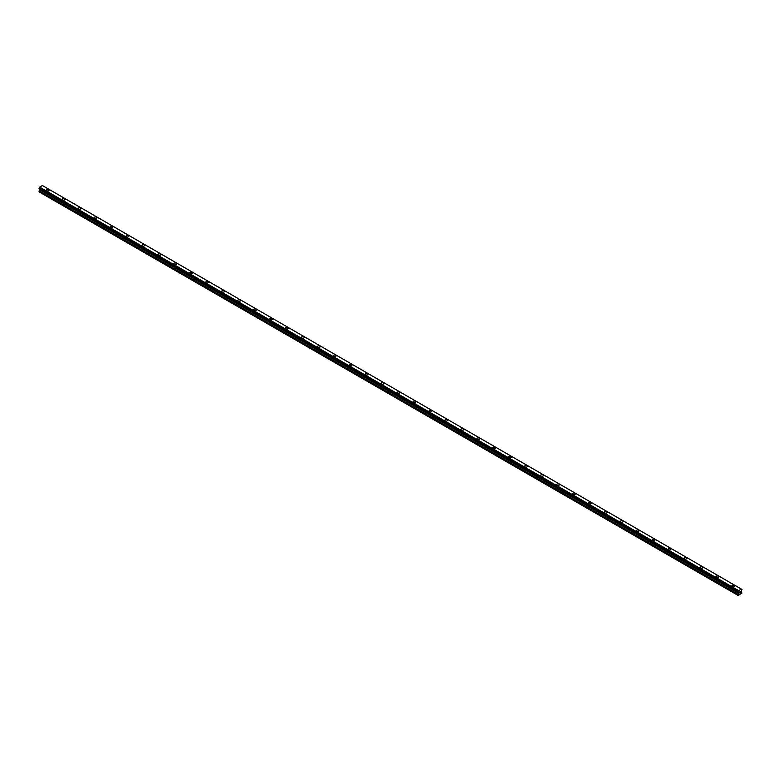 <?xml version="1.0" encoding="UTF-8"?>
<svg xmlns="http://www.w3.org/2000/svg" width="781" height="781" viewBox="0 0 781 781"><rect width="100%" height="100%" fill="white"/><g stroke="black" fill="none" stroke-linecap="round" stroke-linejoin="round"><path stroke-width="1.17" d="M46.274 190.144A1.406 0.81 180 0 1 47.143 189.392A1.406 0.81 180 0 1 48.686 189.568A1.406 0.81 180 0 1 49.096 190.144A1.406 0.81 180 0 1 48.227 190.896A1.406 0.81 180 0 1 46.694 190.72A1.406 0.81 180 0 1 46.274 190.144A1.406 0.81 180 0 1 47.143 189.392A1.406 0.81 180 0 1 48.686 189.568A1.406 0.81 180 0 1 49.096 190.144M62.226 199.35A1.406 0.81 180 0 1 63.095 198.599A1.406 0.81 180 0 1 64.628 198.774A1.406 0.81 180 0 1 65.038 199.35A1.406 0.81 180 0 1 64.169 200.102A1.406 0.81 180 0 1 62.636 199.926A1.406 0.81 180 0 1 62.226 199.35A1.406 0.81 180 0 1 63.095 198.599A1.406 0.81 180 0 1 64.628 198.774A1.406 0.81 180 0 1 65.038 199.35M78.168 208.556A1.406 0.81 180 0 1 79.037 207.805A1.406 0.81 180 0 1 80.57 207.98A1.406 0.81 180 0 1 80.99 208.556A1.406 0.81 180 0 1 80.111 209.308A1.406 0.81 180 0 1 78.578 209.132A1.406 0.81 180 0 1 78.168 208.556A1.406 0.81 180 0 1 79.037 207.805A1.406 0.81 180 0 1 80.57 207.98A1.406 0.81 180 0 1 80.99 208.556M94.111 217.762A1.406 0.81 180 0 1 94.979 217.011A1.406 0.81 180 0 1 96.522 217.186A1.406 0.81 180 0 1 96.932 217.762A1.406 0.81 180 0 1 96.063 218.514A1.406 0.81 180 0 1 94.521 218.338A1.406 0.81 180 0 1 94.111 217.762A1.406 0.81 180 0 1 94.979 217.011A1.406 0.81 180 0 1 96.522 217.186A1.406 0.81 180 0 1 96.932 217.762M110.053 226.968A1.406 0.81 180 0 1 110.931 226.217A1.406 0.81 180 0 1 112.464 226.392A1.406 0.81 180 0 1 112.874 226.968A1.406 0.81 180 0 1 112.005 227.72A1.406 0.81 180 0 1 110.472 227.544A1.406 0.81 180 0 1 110.053 226.968A1.406 0.81 180 0 1 110.931 226.217A1.406 0.81 180 0 1 112.464 226.392A1.406 0.81 180 0 1 112.874 226.968M126.005 236.174A1.406 0.81 180 0 1 126.873 235.423A1.406 0.81 180 0 1 128.406 235.598A1.406 0.81 180 0 1 128.816 236.174A1.406 0.81 180 0 1 127.947 236.926A1.406 0.81 180 0 1 126.415 236.75A1.406 0.81 180 0 1 126.005 236.174A1.406 0.81 180 0 1 126.873 235.423A1.406 0.81 180 0 1 128.406 235.598A1.406 0.81 180 0 1 128.816 236.174M141.947 245.38A1.406 0.81 180 0 1 142.816 244.629A1.406 0.81 180 0 1 144.348 244.804A1.406 0.81 180 0 1 144.768 245.38A1.406 0.81 180 0 1 143.899 246.132A1.406 0.81 180 0 1 142.357 245.956A1.406 0.81 180 0 1 141.947 245.38A1.406 0.81 180 0 1 142.816 244.629A1.406 0.81 180 0 1 144.348 244.804A1.406 0.81 180 0 1 144.768 245.38M157.889 254.586A1.406 0.81 180 0 1 158.758 253.835A1.406 0.81 180 0 1 160.3 254.01A1.406 0.81 180 0 1 160.71 254.586A1.406 0.81 180 0 1 159.841 255.338A1.406 0.81 180 0 1 158.309 255.162A1.406 0.81 180 0 1 157.889 254.586A1.406 0.81 180 0 1 158.758 253.835A1.406 0.81 180 0 1 160.3 254.01A1.406 0.81 180 0 1 160.71 254.586M173.831 263.793A1.406 0.81 180 0 1 174.71 263.041A1.406 0.81 180 0 1 176.242 263.217A1.406 0.81 180 0 1 176.652 263.793A1.406 0.81 180 0 1 175.784 264.544A1.406 0.81 180 0 1 174.251 264.359A1.406 0.81 180 0 1 173.831 263.793A1.406 0.81 180 0 1 174.71 263.041A1.406 0.81 180 0 1 176.242 263.217A1.406 0.81 180 0 1 176.652 263.793M189.783 272.989A1.406 0.81 180 0 1 190.652 272.237A1.406 0.81 180 0 1 192.185 272.423A1.406 0.81 180 0 1 192.595 272.999A1.406 0.81 180 0 1 191.726 273.74A1.406 0.81 180 0 1 190.193 273.565A1.406 0.81 180 0 1 189.783 272.989A1.406 0.81 180 0 1 190.652 272.247A1.406 0.81 180 0 1 192.185 272.423A1.406 0.81 180 0 1 192.595 272.989M205.725 282.195A1.406 0.81 180 0 1 206.594 281.443A1.406 0.81 180 0 1 208.127 281.629A1.406 0.81 180 0 1 208.547 282.205A1.406 0.81 180 0 1 207.678 282.947A1.406 0.81 180 0 1 206.135 282.771A1.406 0.81 180 0 1 205.725 282.195A1.406 0.81 180 0 1 206.594 281.453A1.406 0.81 180 0 1 208.127 281.629A1.406 0.81 180 0 1 208.547 282.195M221.667 291.401A1.406 0.81 180 0 1 222.536 290.649A1.406 0.81 180 0 1 224.079 290.825A1.406 0.81 180 0 1 224.489 291.411A1.406 0.81 180 0 1 223.62 292.153A1.406 0.81 180 0 1 222.087 291.977A1.406 0.81 180 0 1 221.667 291.401A1.406 0.81 180 0 1 222.536 290.659A1.406 0.81 180 0 1 224.079 290.835A1.406 0.81 180 0 1 224.489 291.401M237.619 300.617A1.406 0.81 180 0 1 238.488 299.865A1.406 0.81 180 0 1 240.021 300.041A1.406 0.81 180 0 1 240.431 300.617M240.021 300.031A1.406 0.81 180 0 1 240.431 300.607A1.406 0.81 180 0 1 239.562 301.359A1.406 0.81 180 0 1 238.029 301.183A1.406 0.81 180 0 1 237.619 300.607A1.406 0.81 180 0 1 238.488 299.855A1.406 0.81 180 0 1 240.021 300.031M253.561 309.813A1.406 0.81 180 0 1 254.43 309.061A1.406 0.81 180 0 1 255.963 309.237A1.406 0.81 180 0 1 256.383 309.823A1.406 0.81 180 0 1 255.504 310.565A1.406 0.81 180 0 1 253.971 310.389A1.406 0.81 180 0 1 253.561 309.813A1.406 0.81 180 0 1 254.43 309.071A1.406 0.81 180 0 1 255.963 309.247A1.406 0.81 180 0 1 256.383 309.813M269.504 319.019A1.406 0.81 180 0 1 270.372 318.267A1.406 0.81 180 0 1 271.915 318.443A1.406 0.81 180 0 1 272.325 319.029A1.406 0.81 180 0 1 271.456 319.771A1.406 0.81 180 0 1 269.914 319.595A1.406 0.81 180 0 1 269.504 319.019A1.406 0.81 180 0 1 270.372 318.277A1.406 0.81 180 0 1 271.915 318.453A1.406 0.81 180 0 1 272.325 319.019M287.857 327.659A1.406 0.81 180 0 1 288.267 328.235A1.406 0.81 180 0 1 287.398 328.977A1.406 0.81 180 0 1 285.866 328.801A1.406 0.81 180 0 1 285.446 328.225A1.406 0.81 180 0 1 286.315 327.483A1.406 0.81 180 0 1 287.857 327.659M285.446 328.225A1.406 0.81 180 0 1 286.315 327.473A1.406 0.81 180 0 1 287.857 327.649A1.406 0.81 180 0 1 288.267 328.225M301.398 337.431A1.406 0.81 180 0 1 302.267 336.679A1.406 0.81 180 0 1 303.799 336.855A1.406 0.81 180 0 1 304.209 337.441A1.406 0.81 180 0 1 303.34 338.183A1.406 0.81 180 0 1 301.808 338.007A1.406 0.81 180 0 1 301.398 337.431A1.406 0.81 180 0 1 302.267 336.689A1.406 0.81 180 0 1 303.799 336.865A1.406 0.81 180 0 1 304.209 337.431M317.34 346.637A1.406 0.81 180 0 1 318.209 345.885A1.406 0.81 180 0 1 319.741 346.061A1.406 0.81 180 0 1 320.161 346.637A1.406 0.81 180 0 1 319.292 347.389A1.406 0.81 180 0 1 317.75 347.213A1.406 0.81 180 0 1 317.34 346.637A1.406 0.81 180 0 1 318.209 345.885A1.406 0.81 180 0 1 319.741 346.071A1.406 0.81 180 0 1 320.161 346.637M333.282 355.843A1.406 0.81 180 0 1 334.151 355.091A1.406 0.81 180 0 1 335.693 355.267A1.406 0.81 180 0 1 336.103 355.843A1.406 0.81 180 0 1 335.234 356.595A1.406 0.81 180 0 1 333.692 356.419A1.406 0.81 180 0 1 333.282 355.843A1.406 0.81 180 0 1 334.151 355.091A1.406 0.81 180 0 1 335.693 355.277A1.406 0.81 180 0 1 336.103 355.843M349.224 365.049A1.406 0.81 180 0 1 350.103 364.297A1.406 0.81 180 0 1 351.635 364.473A1.406 0.81 180 0 1 352.046 365.049A1.406 0.81 180 0 1 351.177 365.801A1.406 0.81 180 0 1 349.644 365.625A1.406 0.81 180 0 1 349.224 365.049A1.406 0.81 180 0 1 350.103 364.297A1.406 0.81 180 0 1 351.635 364.473A1.406 0.81 180 0 1 352.046 365.049M365.176 374.255A1.406 0.81 180 0 1 366.045 373.503A1.406 0.81 180 0 1 367.578 373.679A1.406 0.81 180 0 1 367.988 374.255A1.406 0.81 180 0 1 367.119 375.007A1.406 0.81 180 0 1 365.586 374.831A1.406 0.81 180 0 1 365.176 374.255A1.406 0.81 180 0 1 366.045 373.503A1.406 0.81 180 0 1 367.578 373.679A1.406 0.81 180 0 1 367.988 374.255M381.118 383.461A1.406 0.81 180 0 1 381.987 382.71A1.406 0.81 180 0 1 383.52 382.885A1.406 0.81 180 0 1 383.94 383.461A1.406 0.81 180 0 1 383.071 384.213A1.406 0.81 180 0 1 381.528 384.037A1.406 0.81 180 0 1 381.118 383.461A1.406 0.81 180 0 1 381.987 382.71A1.406 0.81 180 0 1 383.52 382.885A1.406 0.81 180 0 1 383.94 383.461M397.06 392.667A1.406 0.81 180 0 1 397.929 391.916A1.406 0.81 180 0 1 399.472 392.091A1.406 0.81 180 0 1 399.882 392.667A1.406 0.81 180 0 1 399.013 393.419A1.406 0.81 180 0 1 397.48 393.243A1.406 0.81 180 0 1 397.06 392.667A1.406 0.81 180 0 1 397.929 391.916A1.406 0.81 180 0 1 399.472 392.091A1.406 0.81 180 0 1 399.882 392.667M413.012 401.873A1.406 0.81 180 0 1 413.881 401.122A1.406 0.81 180 0 1 415.414 401.297A1.406 0.81 180 0 1 415.824 401.873A1.406 0.81 180 0 1 414.955 402.625A1.406 0.81 180 0 1 413.422 402.449A1.406 0.81 180 0 1 413.012 401.873A1.406 0.81 180 0 1 413.881 401.122A1.406 0.81 180 0 1 415.414 401.297A1.406 0.81 180 0 1 415.824 401.873M428.954 411.079A1.406 0.81 180 0 1 429.823 410.328A1.406 0.81 180 0 1 431.356 410.503A1.406 0.81 180 0 1 431.776 411.079A1.406 0.81 180 0 1 430.897 411.831A1.406 0.81 180 0 1 429.365 411.655A1.406 0.81 180 0 1 428.954 411.079A1.406 0.81 180 0 1 429.823 410.328A1.406 0.81 180 0 1 431.356 410.503A1.406 0.81 180 0 1 431.776 411.079M444.897 420.285A1.406 0.81 180 0 1 445.766 419.534A1.406 0.81 180 0 1 447.308 419.709A1.406 0.81 180 0 1 447.718 420.285A1.406 0.81 180 0 1 446.849 421.037A1.406 0.81 180 0 1 445.307 420.861A1.406 0.81 180 0 1 444.897 420.285A1.406 0.81 180 0 1 445.766 419.534A1.406 0.81 180 0 1 447.308 419.709A1.406 0.81 180 0 1 447.718 420.285M460.839 429.491A1.406 0.81 180 0 1 461.708 428.74A1.406 0.81 180 0 1 463.25 428.915A1.406 0.81 180 0 1 463.66 429.491A1.406 0.81 180 0 1 462.791 430.243A1.406 0.81 180 0 1 461.259 430.067A1.406 0.81 180 0 1 460.839 429.491A1.406 0.81 180 0 1 461.708 428.74A1.406 0.81 180 0 1 463.25 428.915A1.406 0.81 180 0 1 463.66 429.491M476.791 438.697A1.406 0.81 180 0 1 477.66 437.946A1.406 0.81 180 0 1 479.192 438.121A1.406 0.81 180 0 1 479.602 438.697A1.406 0.81 180 0 1 478.733 439.449A1.406 0.81 180 0 1 477.201 439.273A1.406 0.81 180 0 1 476.791 438.697A1.406 0.81 180 0 1 477.66 437.946A1.406 0.81 180 0 1 479.192 438.121A1.406 0.81 180 0 1 479.602 438.697M492.733 447.904A1.406 0.81 180 0 1 493.602 447.152A1.406 0.81 180 0 1 495.134 447.328A1.406 0.81 180 0 1 495.554 447.904A1.406 0.81 180 0 1 494.685 448.655A1.406 0.81 180 0 1 493.143 448.479A1.406 0.81 180 0 1 492.733 447.904A1.406 0.81 180 0 1 493.602 447.152A1.406 0.81 180 0 1 495.134 447.328A1.406 0.81 180 0 1 495.554 447.904M508.675 457.11A1.406 0.81 180 0 1 509.544 456.358A1.406 0.81 180 0 1 511.086 456.534A1.406 0.81 180 0 1 511.496 457.11A1.406 0.81 180 0 1 510.628 457.861A1.406 0.81 180 0 1 509.085 457.686A1.406 0.81 180 0 1 508.675 457.11A1.406 0.81 180 0 1 509.544 456.358A1.406 0.81 180 0 1 511.086 456.534A1.406 0.81 180 0 1 511.496 457.11M524.617 466.316A1.406 0.81 180 0 1 525.496 465.564A1.406 0.81 180 0 1 527.029 465.74A1.406 0.81 180 0 1 527.439 466.316A1.406 0.81 180 0 1 526.57 467.067A1.406 0.81 180 0 1 525.037 466.892A1.406 0.81 180 0 1 524.617 466.316A1.406 0.81 180 0 1 525.496 465.564A1.406 0.81 180 0 1 527.029 465.74A1.406 0.81 180 0 1 527.439 466.316M540.569 475.522A1.406 0.81 180 0 1 541.438 474.77A1.406 0.81 180 0 1 542.971 474.946A1.406 0.81 180 0 1 543.381 475.522A1.406 0.81 180 0 1 542.512 476.273A1.406 0.81 180 0 1 540.979 476.098A1.406 0.81 180 0 1 540.569 475.522A1.406 0.81 180 0 1 541.438 474.77A1.406 0.81 180 0 1 542.971 474.946A1.406 0.81 180 0 1 543.381 475.522M556.511 484.728A1.406 0.81 180 0 1 557.38 483.976A1.406 0.81 180 0 1 558.913 484.152A1.406 0.81 180 0 1 559.333 484.728A1.406 0.81 180 0 1 558.464 485.479A1.406 0.81 180 0 1 556.921 485.304A1.406 0.81 180 0 1 556.511 484.728A1.406 0.81 180 0 1 557.38 483.976A1.406 0.81 180 0 1 558.913 484.152A1.406 0.81 180 0 1 559.333 484.728M572.453 493.934A1.406 0.81 180 0 1 573.322 493.182A1.406 0.81 180 0 1 574.865 493.358A1.406 0.81 180 0 1 575.275 493.934A1.406 0.81 180 0 1 574.406 494.685A1.406 0.81 180 0 1 572.873 494.5A1.406 0.81 180 0 1 572.453 493.934A1.406 0.81 180 0 1 573.322 493.182A1.406 0.81 180 0 1 574.865 493.358A1.406 0.81 180 0 1 575.275 493.934M588.405 503.14A1.406 0.81 180 0 1 589.274 502.388A1.406 0.81 180 0 1 590.807 502.564A1.406 0.81 180 0 1 591.217 503.14M590.807 502.564A1.406 0.81 180 0 1 591.217 503.13A1.406 0.81 180 0 1 590.348 503.882A1.406 0.81 180 0 1 588.815 503.706A1.406 0.81 180 0 1 588.405 503.13A1.406 0.81 180 0 1 589.274 502.378A1.406 0.81 180 0 1 590.807 502.564M604.348 512.336A1.406 0.81 180 0 1 605.216 511.584A1.406 0.81 180 0 1 606.749 511.77A1.406 0.81 180 0 1 607.169 512.346A1.406 0.81 180 0 1 606.29 513.088A1.406 0.81 180 0 1 604.758 512.912A1.406 0.81 180 0 1 604.348 512.336A1.406 0.81 180 0 1 605.216 511.594A1.406 0.81 180 0 1 606.749 511.77A1.406 0.81 180 0 1 607.169 512.336M620.29 521.542A1.406 0.81 180 0 1 621.159 520.79A1.406 0.81 180 0 1 622.691 520.966A1.406 0.81 180 0 1 623.111 521.552A1.406 0.81 180 0 1 622.242 522.294A1.406 0.81 180 0 1 620.7 522.118A1.406 0.81 180 0 1 620.29 521.542A1.406 0.81 180 0 1 621.159 520.8A1.406 0.81 180 0 1 622.691 520.976A1.406 0.81 180 0 1 623.111 521.542M638.643 530.182A1.406 0.81 180 0 1 639.053 530.758A1.406 0.81 180 0 1 638.184 531.5A1.406 0.81 180 0 1 636.652 531.324A1.406 0.81 180 0 1 636.232 530.748A1.406 0.81 180 0 1 637.101 530.006A1.406 0.81 180 0 1 638.643 530.182M636.232 530.748A1.406 0.81 180 0 1 637.101 529.996A1.406 0.81 180 0 1 638.643 530.172A1.406 0.81 180 0 1 639.053 530.748M652.184 539.954A1.406 0.81 180 0 1 653.053 539.202A1.406 0.81 180 0 1 654.585 539.378A1.406 0.81 180 0 1 654.995 539.964A1.406 0.81 180 0 1 654.127 540.706A1.406 0.81 180 0 1 652.594 540.53A1.406 0.81 180 0 1 652.184 539.954A1.406 0.81 180 0 1 653.053 539.212A1.406 0.81 180 0 1 654.585 539.388A1.406 0.81 180 0 1 654.995 539.954M668.126 549.17A1.406 0.81 180 0 1 668.995 548.418A1.406 0.81 180 0 1 670.528 548.594A1.406 0.81 180 0 1 670.947 549.17M670.528 548.584A1.406 0.81 180 0 1 670.947 549.16A1.406 0.81 180 0 1 670.069 549.912A1.406 0.81 180 0 1 668.536 549.736A1.406 0.81 180 0 1 668.126 549.16A1.406 0.81 180 0 1 668.995 548.408A1.406 0.81 180 0 1 670.528 548.584M684.068 558.366A1.406 0.81 180 0 1 684.937 557.614A1.406 0.81 180 0 1 686.479 557.79A1.406 0.81 180 0 1 686.889 558.376A1.406 0.81 180 0 1 686.021 559.118A1.406 0.81 180 0 1 684.478 558.942A1.406 0.81 180 0 1 684.068 558.366A1.406 0.81 180 0 1 684.937 557.624A1.406 0.81 180 0 1 686.479 557.8A1.406 0.81 180 0 1 686.889 558.366M700.01 567.572A1.406 0.81 180 0 1 700.889 566.821A1.406 0.81 180 0 1 702.422 566.996A1.406 0.81 180 0 1 702.832 567.582A1.406 0.81 180 0 1 701.963 568.324A1.406 0.81 180 0 1 700.43 568.148A1.406 0.81 180 0 1 700.01 567.572A1.406 0.81 180 0 1 700.889 566.83A1.406 0.81 180 0 1 702.422 567.006A1.406 0.81 180 0 1 702.832 567.572M718.364 576.212A1.406 0.81 180 0 1 718.774 576.778A1.406 0.81 180 0 1 717.905 577.53A1.406 0.81 180 0 1 716.372 577.354A1.406 0.81 180 0 1 715.962 576.778A1.406 0.81 180 0 1 716.831 576.027A1.406 0.81 180 0 1 718.364 576.212M715.962 576.778A1.406 0.81 180 0 1 716.831 576.027A1.406 0.81 180 0 1 718.364 576.202A1.406 0.81 180 0 1 718.774 576.778M731.904 585.984A1.406 0.81 180 0 1 732.773 585.233A1.406 0.81 180 0 1 734.306 585.408A1.406 0.81 180 0 1 734.726 585.984A1.406 0.81 180 0 1 733.857 586.736A1.406 0.81 180 0 1 732.314 586.56A1.406 0.81 180 0 1 731.904 585.984A1.406 0.81 180 0 1 732.773 585.233A1.406 0.81 180 0 1 734.306 585.418A1.406 0.81 180 0 1 734.726 585.984M739.373 592.916L739.822 591.744M740.085 592.496L740.534 591.52M738.66 593.248L737.967 592.018L738.553 590.68L741.345 589.059L741.95 589.489L741.228 591.197L741.95 593.062L738.152 595.464L738.66 593.248L39.743 189.734L39.128 190.808L39.05 191.843L737.967 595.356M741.725 589.294L42.438 185.546L741.335 589.05L42.389 185.536L39.704 187.079L39.079 188.572L737.967 592.057M39.763 189.1L39.743 189.734M39.636 188.914L738.562 592.545M39.245 188.67L738.182 592.223M738.601 590.612L39.694 187.098L738.611 590.592M738.553 590.68L39.646 187.167M738.553 592.447L39.646 188.934M738.23 591.276L39.323 187.762M738.152 591.412L39.245 187.899M738.152 591.461L39.235 187.948M738.074 591.598L39.157 188.075M738.035 591.627L39.128 188.114M737.967 591.793L39.05 188.28M737.967 592.018L39.05 188.504M738.016 592.096L39.079 188.572M738.689 592.662L39.772 189.148M738.689 593.15L39.772 189.627M738.045 594.321L39.128 190.808M737.967 594.575L39.05 191.062M738.582 592.564L39.665 189.051"/></g></svg>
